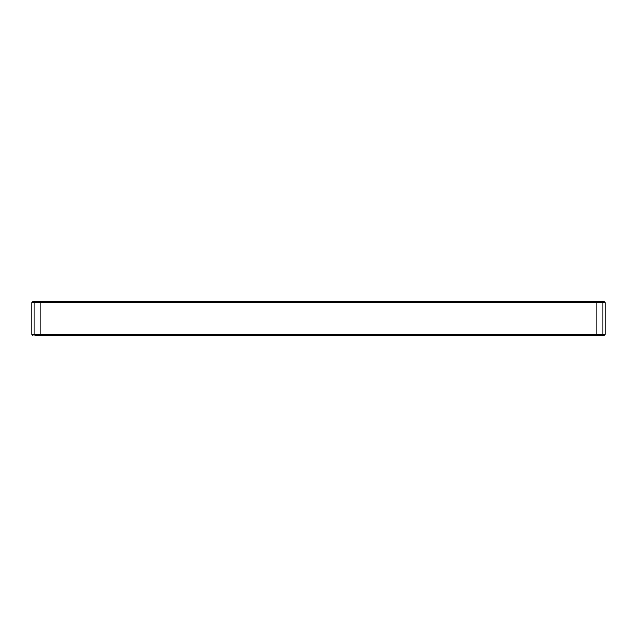 <?xml version="1.0" encoding="UTF-8"?>
<svg xmlns="http://www.w3.org/2000/svg" width="637" height="637" viewBox="0 0 637 637"><rect width="100%" height="100%" fill="white"/><g stroke="black" fill="none" stroke-linecap="round" stroke-linejoin="round"><path stroke-width="0.96" d="M601.846 301.572L602.897 302.702L605.15 302.702L604.019 301.572L32.981 301.572L35.234 301.572L34.103 302.702L34.103 334.298L34.103 302.702L31.85 302.702L32.981 301.572L35.154 301.572M35.234 335.428L604.019 335.428L601.766 335.428L604.019 335.428L601.766 335.428L604.019 335.428L605.15 334.298L604.019 335.428L605.15 334.298L604.019 335.428L605.15 334.298L604.019 335.428L605.15 334.298L602.897 334.298L602.897 302.702L40.792 302.702L40.792 335.428M35.154 335.428L34.103 334.298L596.208 334.298L596.208 301.572M601.846 335.428L602.897 334.298L596.208 334.298L596.208 335.428M31.85 302.702L32.981 301.572L31.85 302.702L32.981 301.572L31.85 302.702L32.981 301.572L31.85 302.702L31.85 334.298L34.103 334.298M40.792 301.572L40.792 302.702L34.103 302.702M31.85 334.298L32.981 335.428M605.15 302.702L604.019 301.572L605.15 302.702L604.019 301.572L605.15 302.702L604.019 301.572L605.15 302.702L605.15 334.298"/></g></svg>
